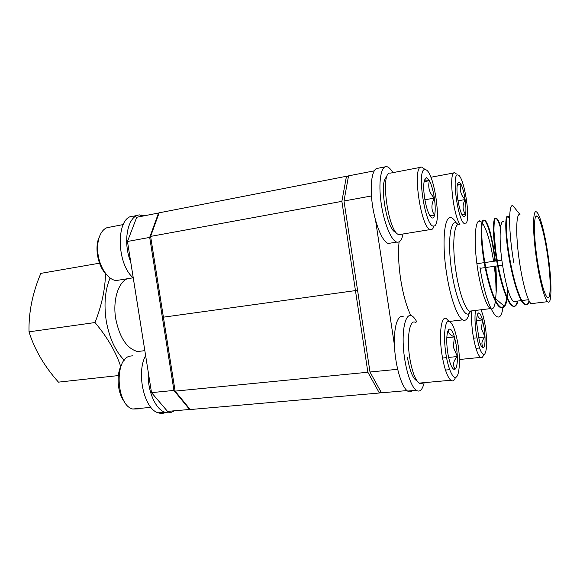 <?xml version="1.0" encoding="UTF-8"?>
<svg xmlns="http://www.w3.org/2000/svg" width="580" height="580" viewBox="0 0 580 580"><rect width="100%" height="100%" fill="white"/><g stroke="black" fill="none" stroke-linecap="round" stroke-linejoin="round"><path stroke-width="0.87" d="M533.23 303.412L531.077 303.673C527.684 301.15 522.508 282.83 519.448 261.66C515.518 235.473 515.983 212.526 519.977 214.455L512.822 205.632C508.435 203.681 508.413 231.427 513.808 262.711M494.298 266.314C495.443 275.145 496.023 283.221 496.038 290.536L495.385 266.162M495.4 301.252C494.464 307.552 492.79 310.003 490.383 308.625C486.236 306.24 480.465 288.354 477.449 267.598C473.439 241.316 475.071 218.406 480.204 221.052L482.052 222.51M482.429 222.988C486.859 229.811 490.578 242.585 493.587 261.312M469.227 313.113C467.763 319.152 465.566 321.4 462.644 319.863C457.178 317.057 449.935 296.394 446.411 272.252C441.685 241.621 444.439 214.926 451.175 217.71C452.864 218.189 454.633 220.067 456.489 223.329M399.084 241.874C398.039 252.409 398.54 264.69 400.584 278.719C402.977 293.966 406.384 306.218 410.807 315.476M547.505 254.982C544.707 235.473 540.031 217.703 537.095 216.21C533.636 213.469 533.484 234.588 537.131 259.013C540.48 280.321 543.83 293.118 547.172 297.41C551.138 301.513 551.109 279.024 547.505 254.982M503.868 221.545C499.685 218.972 498.742 239.895 502.382 263.929C505.753 284.889 509.436 297.438 513.43 301.578L515.555 301.317M495.878 266.089L496.712 285.084L495.516 300.36M536.536 259.245C539.617 280.582 544.54 299.077 547.614 301.665C552.029 306.291 551.986 281.336 548.006 254.787C544.91 233.218 539.734 213.512 536.471 211.91C532.679 208.952 532.498 232.232 536.536 259.245M529.38 301.361C528.554 304.348 527.111 305.363 525.059 304.406C521.166 300.549 520.775 298.765 517.773 290.993C515.192 283.642 512.778 274.282 510.545 262.921C508.022 248.748 507.108 242.063 506.325 228.875C506.209 219.218 506.971 215.079 508.602 216.442L509.61 217.645M529.062 300.752C528.047 304.304 526.531 305.544 524.523 304.471C519.985 301.788 514.213 284.577 509.987 263.001C504.962 237.017 504.557 213.164 508.073 216.521L509.588 218.667M517.984 301.013C516.736 305.558 515.025 307.183 512.843 305.892C510.799 304.87 508.406 300.81 505.68 293.705C504.078 289.913 500.17 276.5 497.959 264.697L495.668 250.567L493.942 230.782C493.964 221.111 494.863 216.978 496.647 218.385C498.075 219.675 499.423 222.452 500.671 226.7M517.462 301.078C516.345 305.471 514.627 307.095 512.314 305.957C507.551 303.318 501.613 286.23 497.408 264.777C492.398 238.945 492.326 215.18 496.125 218.464C497.451 219.363 498.909 222.517 500.504 227.911M507.964 290.109L507.232 297.555M507.079 298.504C506.246 305.457 504.136 308.408 500.757 307.364C496.777 303.775 496.668 303.224 492.724 293.632C489.861 285.527 487.454 276.471 485.511 266.452C483.111 252.786 481.835 243.578 481.704 230.673C481.871 221.966 482.944 220.371 484.815 220.306C486.352 220.842 488.81 226.838 490.434 232.979L493.428 246.935L495.385 261.051M507.536 288.659L506.855 296.677M506.71 297.685C505.55 305.58 503.389 308.828 500.228 307.422C495.255 304.833 489.158 287.861 484.967 266.532C479.972 240.852 480.225 217.167 484.307 220.386C487.736 222.336 492.616 239.808 494.885 261.123M374.187 170.861L348.536 175.863L343.991 200.999L369.996 372.005L381.466 392.82L406.986 390.587M495.69 298.794L503.237 305.312L502.933 307.436M502.896 307.646C500.003 330.694 486.424 309.06 479.972 267.452M397.641 369.3L369.996 372.005M375.543 220.168L394.443 345.209M371.447 195.968L343.991 200.999M144.13 350.733L137.532 351.538C126.853 348.58 119.581 337.632 115.71 318.695C112.745 301.114 117.776 283.562 126.541 279.06M110.069 278.037C105.089 289.971 103.798 304.159 106.198 320.588C109.25 337.894 115.282 351.11 124.287 360.231M120.734 366.596C115.913 351.922 107.336 337.241 95.004 322.545C101.703 305.551 105.205 289.21 105.487 273.513M99.513 263.189L40.854 273.368C32.552 292.813 28.601 312.301 29.007 331.832C34.575 349.617 44.399 366.386 58.471 382.14L118.334 375.579M95.004 322.545L29.007 331.832M190.023 409.277L189.588 409.465L173.935 390.427L149.698 237.408L158.55 213.012L159.087 213.012M189.588 409.465L167.54 411.394L151.518 392.631L127.462 241.476L136.735 217.268L158.55 213.012M127.462 241.476L149.698 237.408M151.518 392.631L173.935 390.427M385.018 166.866L377.855 168.272C372.244 167.888 369.518 184.266 372.324 204.262C375.072 224.243 382.568 242.157 388.303 243.448L390.956 243.027M392.885 172.651C390.594 168.766 388.397 166.75 386.309 166.612C380.85 166.192 378.262 182.613 381.082 202.688C383.837 222.756 391.217 240.773 396.814 242.099C399.729 242.723 401.81 240.018 403.064 233.987M403.332 316.839C397.677 313.925 393.443 327.439 394.53 347.159C395.553 366.828 401.73 387.215 407.588 391.058C409.415 392.29 411.068 392.145 412.547 390.623M416.947 322.219C415.236 318.84 413.504 316.702 411.764 315.81C406.239 312.859 402.179 326.402 403.325 346.202C404.405 365.951 410.502 386.432 416.23 390.304C419.76 392.5 422.414 389.956 424.176 382.655M395.893 232.08C386.969 232.036 378.356 180.365 386.795 177.088M420.638 167.308L390.543 173.101C379.523 170.491 388.31 233.696 399.105 234.624L399.983 234.704M425.358 169.679C415.925 166.525 425.176 228.368 433.767 226.019C442.359 226.483 433.956 170.085 425.358 169.679M434.036 225.982C433.318 228.288 432.361 229.513 431.158 229.644L430.367 229.549C420.667 228.411 411.713 164.22 421.653 167.112L424.364 168.961M426.554 177.69L424.451 180.097C423.436 183.998 423.473 189.849 424.56 197.635C425.8 205.429 427.518 211.352 429.729 215.398C431.911 218.928 433.521 218.885 434.572 215.267C435.493 211.258 435.421 205.53 434.369 198.099C433.202 190.661 431.549 184.86 429.41 180.692L426.554 177.69M429.939 215.76L434.572 215.267C431.107 210.127 431.041 204.406 434.369 198.099C429.352 193.024 427.699 187.224 429.41 180.692L424.299 180.887M424.908 199.774L434.369 198.099M424.096 181.678L429.41 180.692M465.856 223.387C471.156 219.704 463.848 175.037 457.903 175.015C451.24 172.456 457.961 221.966 464.515 223.605M459.925 224.351C452.791 213.81 448.478 170.506 454.713 172.797L456.438 173.971M458.932 181.946L457.41 184.056C456.714 187.449 456.844 192.502 457.787 199.215C458.838 205.929 460.215 211.04 461.926 214.535C463.616 217.587 464.826 217.558 465.551 214.44C466.175 210.968 466.03 206.009 465.116 199.563C464.123 193.111 462.789 188.094 461.114 184.505L458.932 181.946M462.086 214.832L465.551 214.44C462.42 209.989 462.274 205.03 465.116 199.563C460.825 195.163 459.483 190.138 461.114 184.505L457.816 184.73M458.033 200.789L465.116 199.563M457.2 185.208L461.114 184.505M475.491 310.43C474.628 316.18 474.868 323.836 476.209 333.399C478.761 348.123 481.53 355.134 484.517 354.431C486.975 350.719 487.28 341.692 485.438 327.337C484.293 319.856 482.814 313.998 480.979 309.763M483.604 354.685C482.85 357.294 481.813 358.201 480.508 357.403C477.528 354.779 474.984 347 472.881 334.065C471.613 325.199 471.243 317.608 471.765 311.3M484.184 328.164L482.488 319.928C481.037 314.846 479.667 312.533 478.37 312.99C477.13 313.911 476.586 317.383 476.724 323.415L479.334 340.982C480.849 346.108 482.234 348.305 483.502 347.579C484.684 346.405 485.192 342.867 485.018 336.958L484.184 328.164M482.64 347.666L483.502 347.579C480.987 344.339 481.494 340.801 485.018 336.958L481.443 328.708L482.488 319.928C478.13 318.029 476.76 315.716 478.37 312.99M475.962 348.363L479.515 347.993M473.563 338.205L476.956 337.836M478.514 337.669L485.018 336.958M476.702 320.602L482.488 319.928M415.403 322.4C409.792 318.732 406.478 337.364 409.668 357.483C411.952 371.149 415.091 379.697 419.101 383.119C420.5 384.076 421.762 383.96 422.892 382.778M458.157 345.252C455.38 329.143 451.994 321.146 447.992 321.262C444.599 322.799 443.483 337.915 445.817 353.351C448.108 368.829 453.132 379.849 456.329 377.065C459.563 374.506 460.332 359.68 458.157 345.252M455.474 377.464C454.278 380.755 452.719 381.684 450.79 380.255C447.144 376.739 444.178 368.039 441.902 354.162C438.697 333.732 441.365 314.889 446.455 318.695L448.666 321.074M456.489 346.347L454.452 336.907C452.661 331.115 450.899 328.548 449.181 329.201C447.521 330.382 446.709 334.508 446.752 341.569C446.955 348.885 447.97 355.663 449.79 361.906C451.675 367.749 453.459 370.163 455.148 369.156C456.736 367.626 457.482 363.421 457.381 356.533L456.489 346.347M453.799 369.279L455.148 369.156C452.458 365.248 453.205 361.043 457.381 356.533L453.284 347L454.452 336.907C449.304 334.79 447.55 332.224 449.181 329.201M416.991 380.85C412.982 378.95 409.799 371.106 407.428 357.316M445.476 370.076L449.696 369.67M442.547 358.034L446.542 357.628M448.63 357.418L457.381 356.533M446.803 337.748L454.452 336.907M341.874 201.362L150.604 236.408L159.159 212.817L346.463 176.269L341.874 201.362L355.453 290.594L357.534 290.043L355.453 290.594L367.872 372.244L379.378 393.008L380.995 391.964M379.378 393.008L190.233 409.538L175.109 391.123L367.872 372.244M150.604 236.408L163.4 317.18L355.453 290.594L163.4 317.18L175.109 391.123M346.463 176.269L348.428 176.472M140.338 216.572L139.976 214.905C127.897 214.81 122.3 241.389 130.739 262.066M137.786 215.339L133.4 216.195C116.138 215.521 115.696 263.081 133.262 277.907M144.79 215.702L140.099 215.086M141.121 214.89L141.353 216.369M105.951 274.007C98.034 266.329 94.438 247.638 98.999 237.677M123.177 224.576L109.185 227.273C101.362 227.657 96.041 239.924 98.005 254.025C99.876 268.134 108.532 280.278 116.435 280.51L119.987 279.93M174.131 410.814C171.238 412.858 168.149 413.322 164.865 412.213C155.331 409.321 147.16 390.064 148.27 372.208M165.677 412.46C163.263 413.569 160.762 413.678 158.166 412.793C144.174 409.241 136.017 372.628 145.631 355.62M124.729 402.179C117.566 393.9 115.862 374.81 121.387 365.284M132.566 355.823L130.065 356.12C114.043 358.752 116.239 405.34 132.748 409.016L138.482 408.878L139.548 408.4M470.554 311.032C466.378 322.139 456.09 301.774 451.726 271.295C446.926 240.367 450.783 215.695 457.968 224.547M459.577 224.402C453.973 221.872 451.827 244.637 455.829 270.65C458.824 291.204 464.892 308.864 469.416 311.17L472.403 310.808M462.644 319.863L449.768 321.378M476.905 263.697L484.257 262.646M484.8 262.566L496.69 260.862M497.234 260.79L501.852 260.13M535.971 216.391L537.095 216.21M490.383 308.625L471.547 310.916M547.614 301.665L531.077 303.673M525.067 304.406L524.523 304.471M512.843 305.892L512.314 305.957M500.757 307.364L500.228 307.422M508.602 216.442L508.073 216.521M496.647 218.385L496.125 218.464M484.815 220.306L484.307 220.386M480.204 221.052L478.5 221.328M513.43 301.578L521.318 300.599M521.862 300.534L528.561 299.708M480.11 268.308L485.177 267.598M485.721 267.518L497.611 265.843M498.162 265.77L502.563 265.147M137.532 351.538L144.833 350.646M396.814 242.099L388.303 243.448M416.23 390.304L407.588 391.058M430.367 229.549L399.105 234.624M454.046 172.92L430.882 177.248M480.508 357.403L459.403 359.506M450.79 380.255L419.101 383.119M116.435 280.51L133.146 277.798M158.166 412.793L164.865 412.213M132.748 409.016L150.93 407.37"/></g></svg>
